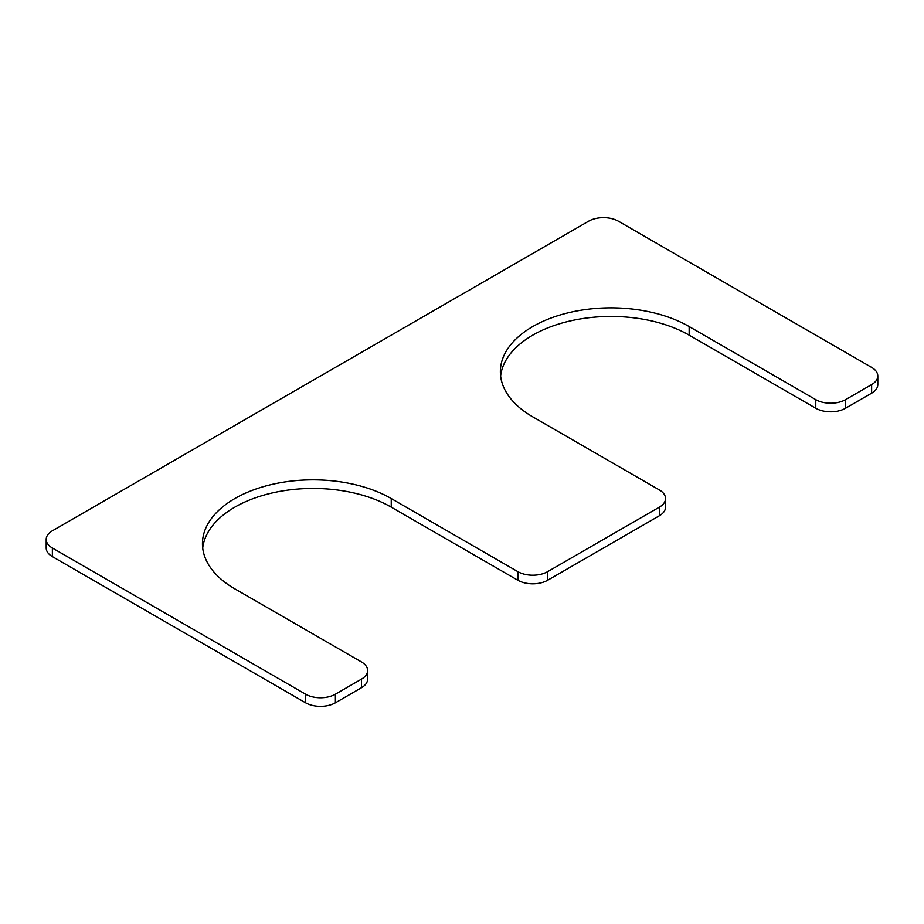<?xml version="1.0" encoding="UTF-8"?>
<svg xmlns="http://www.w3.org/2000/svg" width="924" height="924" viewBox="0 0 924 924"><rect width="100%" height="100%" fill="white"/><g stroke="black" fill="none" stroke-linecap="round" stroke-linejoin="round"><path stroke-width="1.39" d="M202.703 548.001A110.591 63.848 180 0 1 274.185 492.515A110.591 63.848 180 0 1 391.245 507.149L517.856 580.249A21.067 12.162 0 0 0 547.655 580.249L659.366 515.754A21.067 12.162 0 0 0 665.534 507.149L665.534 498.544A21.067 12.162 0 0 0 659.366 489.951L532.755 416.851A110.591 63.848 0 0 1 500.358 371.702A110.591 63.848 0 0 1 568.63 312.705A110.591 63.848 0 0 1 689.154 326.553L815.776 399.653A21.067 12.162 0 0 0 845.564 399.653L871.632 384.603A21.067 12.162 0 0 0 877.8 375.999A21.067 12.162 0 0 0 871.632 367.406L618.399 221.206A21.067 12.162 0 0 0 588.611 221.206L52.368 530.803A21.067 12.162 0 0 0 46.2 539.397A21.067 12.162 0 0 0 52.368 548.001L305.601 694.201A21.067 12.162 0 0 0 335.389 694.201L361.457 679.152A21.067 12.162 0 0 0 367.625 670.547A21.067 12.162 0 0 0 361.457 661.954L234.846 588.854A110.591 63.848 180 0 1 202.448 543.705A110.591 63.848 180 0 1 270.72 484.707A110.591 63.848 180 0 1 391.245 498.544L517.856 571.644A21.067 12.162 0 0 0 547.655 571.644L659.366 507.149A21.067 12.162 0 0 0 665.534 498.544M689.154 326.553L689.154 335.146A110.591 63.848 0 0 0 572.095 320.524A110.591 63.848 0 0 0 500.612 375.999M689.154 335.146L815.776 408.246A21.067 12.162 0 0 0 845.564 408.246L871.632 393.197A21.067 12.162 0 0 0 877.8 384.603L877.8 375.999M46.2 539.397L46.2 548.001A21.067 12.162 0 0 0 52.368 556.595L305.601 702.794A21.067 12.162 0 0 0 335.389 702.794L361.457 687.745A21.067 12.162 0 0 0 367.625 679.152L367.625 670.547M547.655 571.644L547.655 580.249M517.856 571.644L517.856 580.249M659.366 507.149L659.366 515.754M815.776 399.653L815.776 408.246M845.564 399.653L845.564 408.246M871.632 384.603L871.632 393.197M52.368 548.001L52.368 556.595M305.601 694.201L305.601 702.794M335.389 694.201L335.389 702.794M361.457 679.152L361.457 687.745M391.245 498.544L391.245 507.149"/></g></svg>
